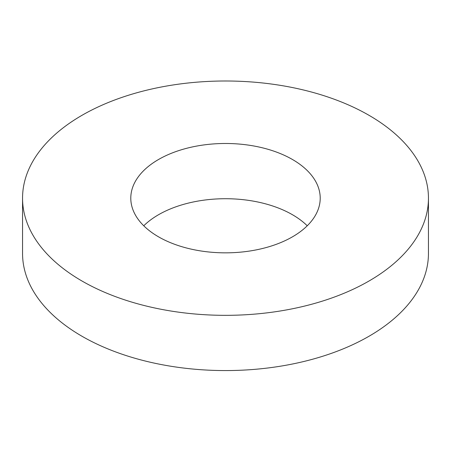 <?xml version="1.0" encoding="UTF-8"?>
<svg xmlns="http://www.w3.org/2000/svg" width="451" height="451" viewBox="0 0 451 451"><rect width="100%" height="100%" fill="white"/><g stroke="black" fill="none" stroke-linecap="round" stroke-linejoin="round"><path stroke-width="0.68" d="M22.55 198.164L22.55 253.4A202.95 117.17 0 0 0 81.992 336.254A202.95 117.17 0 0 0 303.168 361.651A202.95 117.17 0 0 0 428.45 253.4L428.45 198.164A202.95 117.17 0 0 0 225.5 80.994A202.95 117.17 0 0 0 22.55 198.164A202.95 117.17 0 0 0 81.992 281.018A202.95 117.17 0 0 0 303.168 306.415A202.95 117.17 0 0 0 428.45 198.164M307.244 225.782A94.71 54.678 0 0 0 143.756 225.782M158.532 236.831A94.71 54.678 0 0 0 261.743 248.681A94.71 54.678 0 0 0 320.21 198.164A94.71 54.678 0 0 0 225.5 143.486A94.71 54.678 0 0 0 130.79 198.164A94.71 54.678 0 0 0 158.532 236.831"/></g></svg>
